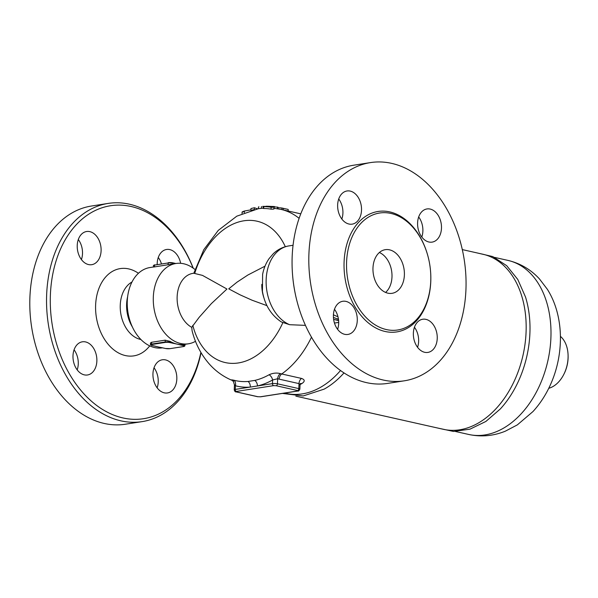 <?xml version="1.0" encoding="UTF-8"?>
<svg xmlns="http://www.w3.org/2000/svg" width="598" height="598" viewBox="0 0 598 598"><rect width="100%" height="100%" fill="white"/><g stroke="black" fill="none" stroke-linecap="round" stroke-linejoin="round"><path stroke-width="0.9" d="M337.945 316.656A38.863 27.351 -98.8 0 1 333.422 314.757M379.371 252.506A22.081 15.541 -98.8 0 1 391.982 276.964A22.081 15.541 -98.8 0 1 385.583 292.429M404.383 275.028A22.081 15.541 -98.8 0 1 392.071 293.319A22.081 15.541 -98.8 0 1 373.324 273.884A22.081 15.541 -98.8 0 1 385.291 249.68A22.081 15.541 -98.8 0 1 404.383 275.028M348.948 224.026A16.781 11.811 -98.8 0 1 337.668 207.125A16.781 11.811 -98.8 0 1 346.997 190.979A16.781 11.811 -98.8 0 1 361.252 205.742A16.781 11.811 -98.8 0 1 352.162 224.145A16.781 11.811 -98.8 0 1 348.948 224.026M341.839 219.025A16.781 11.811 81.2 0 0 338.715 198.992M421.799 236.995A16.781 11.811 81.2 0 0 422.876 231.105A16.781 11.811 81.2 0 0 418.682 216.962M417.598 222.845A16.781 11.811 -98.8 0 1 426.957 208.949A16.781 11.811 -98.8 0 1 441.212 223.712A16.781 11.811 -98.8 0 1 432.122 242.115A16.781 11.811 -98.8 0 1 417.598 222.845M417.561 347.296A16.781 11.811 81.2 0 0 414.444 327.256M425.933 319.362A16.781 11.811 -98.8 0 1 437.213 336.263A16.781 11.811 -98.8 0 1 427.884 352.409A16.781 11.811 -98.8 0 1 413.629 337.646A16.781 11.811 -98.8 0 1 422.719 319.242A16.781 11.811 -98.8 0 1 425.933 319.362M337.601 329.326A16.781 11.811 81.2 0 0 338.677 323.436A16.781 11.811 81.2 0 0 334.484 309.286M357.275 320.543A16.781 11.811 -98.8 0 1 347.924 334.439A16.781 11.811 -98.8 0 1 333.669 319.676A16.781 11.811 -98.8 0 1 342.759 301.28A16.781 11.811 -98.8 0 1 357.275 320.543M353.747 165.198A110.413 77.71 81.2 0 0 292.168 256.654A110.413 77.71 81.2 0 0 292.317 271.32A110.413 77.71 81.2 0 0 296.937 300.973A110.413 77.71 81.2 0 0 387.654 383.4M296.847 300.622A107.76 75.841 -98.8 0 1 292.34 271.679L292.317 271.305M308.912 254.045A110.413 77.71 81.2 0 0 404.398 380.799A110.413 77.71 81.2 0 0 464.227 259.779A110.413 77.71 81.2 0 0 370.483 162.596A110.413 77.71 81.2 0 0 308.912 254.045M346.586 262.044A59.18 41.651 81.2 0 0 397.767 329.984A59.18 41.651 81.2 0 0 429.835 265.116A59.18 41.651 81.2 0 0 379.588 213.023A59.18 41.651 81.2 0 0 346.586 262.044M127.329 306.595L127.344 306.834A38.863 27.351 81.2 0 0 128.966 317.276L129.026 317.508A40.634 28.599 -98.8 0 1 127.329 306.595A40.634 28.599 -98.8 0 1 127.269 301.198A40.634 28.599 -98.8 0 1 149.919 267.545L153.387 267.007M132.442 327.099L131.709 325.79A30.035 21.139 -98.8 0 1 126.612 304.173A30.035 21.139 -98.8 0 1 127.367 297.886L127.673 296.421M131.979 282.009A30.035 21.139 81.2 0 0 120.25 305.159A30.035 21.139 81.2 0 0 140.926 339.514M138.437 273.286A44.162 31.081 81.2 0 0 95.62 305.174A44.162 31.081 81.2 0 0 114.532 350.391A44.162 31.081 81.2 0 0 149.732 345.868M89.797 231.628A16.781 11.811 -98.8 0 1 101.077 248.529A16.781 11.811 -98.8 0 1 91.748 264.682A16.781 11.811 -98.8 0 1 77.493 249.912A16.781 11.811 -98.8 0 1 86.583 231.516A16.781 11.811 -98.8 0 1 89.797 231.628M81.425 259.562A16.781 11.811 81.2 0 0 78.308 239.529M157.177 264.413A16.781 11.811 -98.8 0 1 166.55 249.478A16.781 11.811 -98.8 0 1 180.633 263.307M161.415 263.748A16.781 11.811 81.2 0 0 158.268 257.491M164.256 392.826A16.781 11.811 -98.8 0 1 152.976 375.925A16.781 11.811 -98.8 0 1 162.305 359.779A16.781 11.811 -98.8 0 1 176.56 374.542A16.781 11.811 -98.8 0 1 167.47 392.946A16.781 11.811 -98.8 0 1 164.256 392.826M157.147 387.825A16.781 11.811 81.2 0 0 154.03 367.792M72.993 355.713A16.781 11.811 -98.8 0 1 82.352 341.809A16.781 11.811 -98.8 0 1 96.599 356.58A16.781 11.811 -98.8 0 1 87.51 374.976A16.781 11.811 -98.8 0 1 72.993 355.713M77.187 369.863A16.781 11.811 81.2 0 0 78.263 363.973A16.781 11.811 81.2 0 0 74.07 349.823M194.941 269.421L193.244 268.196A110.413 77.71 81.2 0 0 108.186 203.417A110.413 77.71 81.2 0 0 46.644 294.874A110.413 77.71 81.2 0 0 142.152 421.62A110.413 77.71 81.2 0 0 201.04 352.678M200.876 352.401A107.76 75.841 -98.8 0 1 114.465 415.378A107.76 75.841 -98.8 0 1 50.389 295.008A107.76 75.841 -98.8 0 1 108.776 206.041A107.76 75.841 -98.8 0 1 193.132 268.106M108.186 203.417L91.449 206.026A110.413 77.71 81.2 0 0 29.9 297.475A110.413 77.71 81.2 0 0 125.408 424.221L142.152 421.62M333.632 319.414L334.446 319.571A40.634 28.599 81.2 0 0 338.259 320.079L338.005 320.461L338.61 320.595M333.624 319.369A40.634 28.599 81.2 0 0 334.446 319.571L338.005 320.461M172.912 343.267L173.173 342.878L170.064 342.183L169.802 342.564L176.963 344.082A40.634 28.599 81.2 0 0 180.775 344.59L180.514 344.971L183.623 345.674A3.177 0.605 2.2 0 1 183.653 346.526L183.788 346.504M183.653 346.526L170.011 348.649A3.177 0.605 2.2 0 1 165.519 348.492L162.29 347.767M170.094 341.376L170.064 342.183A3.536 0.673 -177.8 0 0 165.07 342.004L151.429 344.127A3.536 0.673 -177.8 0 0 150.412 344.553L150.472 343.02L151.496 342.295L165.138 340.172L170.094 341.376A40.634 28.599 81.2 0 0 173.173 342.878A40.634 28.599 81.2 0 0 176.963 344.082L180.514 344.971M154.68 346.055L151.571 345.352M162.409 347.789L158.358 346.975A40.634 28.599 -98.8 0 1 157.61 346.795A40.634 28.599 -98.8 0 1 156.84 346.578M159.666 347.229A40.634 28.599 -98.8 0 1 158.993 347.109A40.634 28.599 -98.8 0 1 158.358 346.975L154.807 346.085M170.011 348.649L183.721 346.534L184.932 345.808A3.536 0.673 -177.8 0 0 183.885 345.285L180.775 344.59A40.634 28.599 81.2 0 0 183.915 344.478C185.313 344.269 185.343 344.246 183.99 344.403M193.244 268.196A40.634 28.599 81.2 0 0 175.962 263.494L154.396 266.925C153.043 267.089 153.066 267.059 154.463 266.858M153.387 267.029L153.447 265.527A3.536 0.673 2.2 0 1 154.463 265.093L168.105 262.971A3.536 0.673 2.2 0 1 173.099 263.15L175.169 263.613M162.507 347.827L162.417 347.842A40.634 28.599 -98.8 0 1 129.026 317.508M175.962 263.494A40.634 28.599 81.2 0 0 153.312 297.146A40.634 28.599 81.2 0 0 188.46 343.79A40.634 28.599 81.2 0 0 195.501 341.316M333.422 317.374A40.634 28.599 81.2 0 0 338.431 319.048M305.466 325.372L289.664 324.707L281.352 321.963C270.991 314.982 264.682 304.756 262.425 291.293L262.612 274.415C263.703 268.532 265.878 263.255 269.122 258.575L273.286 253.724C277.689 249.516 282.861 246.922 288.804 245.928A40.634 28.599 81.2 0 0 266.155 279.58A40.634 28.599 81.2 0 0 289.664 324.707M300.099 384.514A89.214 61.071 -77.3 0 0 301.841 383.587A5.3 3.296 61 0 0 300.465 383.624M235.485 385.306C234.124 384.566 234.095 384.716 235.403 385.762A5.3 3.865 104.8 0 0 233.923 380.231C230.746 379.573 230.626 379.797 233.556 380.904M301.841 383.587C305.092 381.397 304.987 379.678 301.519 378.429A5.3 3.625 -77.3 0 0 299.007 383.61L300.017 385.142L300.6 383.46L300.121 383.781M297.864 391.017C298.424 391.354 299.097 390.718 299.867 389.126A3.536 0.673 -177.8 0 0 298.813 388.603A1.764 1.211 102.7 0 1 297.505 390.531L297.527 391.002A1.764 1.241 -98.8 0 0 297.864 391.017L260.661 396.803L257.506 396.698A1.764 1.211 -77.3 0 0 257.828 396.706L236.464 391.907L236.449 391.428A1.764 1.241 -98.8 0 1 235.261 389.41L235.403 385.762A92.884 63.582 -77.3 0 0 250.285 387.078A5.3 3.782 85.5 0 0 247.991 381.472A87.816 60.114 102.7 0 1 233.923 380.231M193.804 273.256L202.498 275.394L226.956 289.028L211.356 303.627L199.141 317.344L191.726 327.33L192.115 330.888C195.359 343.633 201.13 354.711 209.412 364.137C215.841 371.321 223.45 376.762 232.263 380.448L233.422 381.576L234.438 384.858L234.244 389.844A3.536 0.673 -177.8 0 1 235.261 389.41L257.439 385.964A5.3 3.67 77 0 0 254.755 380.418L247.991 381.472M236.449 391.428L273.652 385.635L276.149 385.725A1.764 1.211 -77.3 0 0 277.457 383.804L277.651 378.743L272.606 379.977L272.464 383.624L257.439 385.964A92.884 63.582 -77.3 0 0 272.606 379.977A5.3 3.289 60.6 0 0 269.093 374.759A87.816 60.114 102.7 0 1 254.755 380.418M301.519 378.429L281.703 373.974A5.3 3.625 -77.3 0 0 279.184 379.154L277.651 378.743A5.3 3.558 107.3 0 1 280.38 373.615C276.71 372.629 272.942 373.01 269.093 374.759M311.506 337.175A89.214 61.071 102.7 0 1 281.703 373.974L280.38 373.615M274.534 206.542L268.764 206.303A90.163 61.721 -77.3 0 0 266.297 206.243L263.748 206.646A89.177 61.048 102.7 0 1 271.118 207.274C273.585 207.357 274.437 207.214 273.675 206.848A90.163 61.721 -77.3 0 0 271.223 206.504L277.973 207.214L278.003 208.807M263.255 206.579L263.748 206.646L263.681 208.493L263.18 208.41L263.255 206.579M274.093 208.874L274.168 207.035L273.675 206.848M299.105 218.337A89.214 61.071 102.7 0 0 280.97 209.397L274.116 208.283M340.539 370.506A89.214 61.071 102.7 0 1 286.061 393.417L284.581 393.08M262.657 206.407L264.331 206.347M258.971 206.833L258.433 206.945L258.358 208.777M263.195 208.134L258.904 208.635M273.6 208.672C274.37 209.068 273.518 209.233 271.051 209.158A87.308 59.763 -77.3 0 0 263.681 208.493M250.906 210.354L250.973 208.538L254.434 207.745L257.581 208.881M243.304 211.916C241.525 212.215 241.898 211.916 244.447 211.027L250.921 209.846M254.367 209.539L251.011 210.369M278.048 207.715A90.978 62.282 102.7 0 1 281.92 208.014L288.199 209.427L288.139 211.004M283.288 208.538L283.235 209.905M281.92 208.014L281.852 209.592M258.366 208.709L236.801 216.17L218.285 230.372L203.783 249.695L193.812 273.226M437.699 428.033L453.523 431.45L469.961 429.17L485.875 421.455L500.354 408.927A89.214 61.071 -77.3 0 0 529.918 332.959A89.214 61.071 -77.3 0 0 525.507 296.989L517.786 279.468L506.693 265.691L492.812 256.594L477.055 252.917M462.299 249.598L482.765 254.202A89.745 61.43 102.7 0 1 526.083 331.95A89.745 61.43 102.7 0 1 443.41 429.319L295.861 396.16M282.435 393.417L303.179 395.958L324.168 389.126A89.745 61.43 -77.3 0 0 344.014 372.898M560.423 336.36A28.263 19.345 102.7 0 1 568.085 355.391A28.263 19.345 102.7 0 1 563.824 374.355A28.263 19.345 102.7 0 1 548.762 388.281M563.824 374.355L564.108 373.795A26.499 18.142 -77.3 0 0 568.1 356.019L568.085 355.391M194.044 273.196L192.9 273.368A28.263 19.891 81.2 0 0 177.143 296.78A28.263 19.891 81.2 0 0 191.726 327.33M266.97 305.653L252.079 300.218L240.015 294.807L228.72 288.849L237.077 282.129L247.849 275.035L265.011 266.162M430.695 273.226A60.944 42.892 -98.8 0 1 388.095 332.01A60.944 42.892 -98.8 0 1 344.089 261.954A60.944 42.892 -98.8 0 1 380.971 211.161A60.944 42.892 -98.8 0 1 428.183 257.088M338.692 322.397L334.454 323.055L338.692 322.412M183.915 344.478L183.623 345.674M165.519 348.492L170.146 348.634M158.993 347.109L165.392 348.462M165.138 340.172L165.31 342.407A3.177 0.605 2.2 0 1 169.802 342.564M151.496 342.295L151.668 344.53L165.31 342.407M151.698 345.382A3.177 0.605 2.2 0 1 151.668 344.53M175.842 263.509L172.986 262.866M168.24 262.701L168.367 262.679A3.177 0.605 -177.8 0 1 172.867 262.843L173.069 263.942M175.872 263.509L168.3 262.679L168.038 264.802M153.447 265.527L154.665 264.802L154.396 266.925M279.184 379.154L299.007 383.61L298.813 388.603L277.457 383.804A3.536 0.673 -177.8 0 0 272.464 383.624A1.764 1.241 -98.8 0 0 273.652 385.635M297.527 391.002L260.324 396.795L257.828 396.706M282.809 322.771A72.44 49.589 102.7 0 1 233.766 363.375A72.44 49.589 102.7 0 1 192.803 325.319M236.464 391.907A1.764 1.211 102.7 0 1 236.15 391.892L257.506 396.698M276.149 385.725L297.505 390.531M277.532 207.095L277.472 208.717M261.446 206.557L261.378 208.358M271.118 207.274L271.051 209.158M244.447 211.027L244.388 212.582M254.434 207.745L254.367 209.472M194.806 273.159A72.44 49.589 102.7 0 1 238.819 221.925A72.44 49.589 102.7 0 1 285.321 246.705M507.844 260.377C520.245 263.314 530.8 269.511 539.501 278.982L547.357 289.305C563.959 315.512 564.37 353.493 550.706 384.118C546.153 394.426 540.248 403.568 532.99 411.536L517.345 424.879L505.362 431.165C493.417 436.024 481.211 437.123 468.72 434.462A89.214 61.071 -77.3 0 0 547.865 360.811A89.214 61.071 -77.3 0 0 507.844 260.377L494.568 257.394M261.804 284.386A28.263 19.891 81.2 0 0 263.897 297.789M404.42 380.791L387.683 383.4M370.461 162.596L353.717 165.205M150.412 344.553L151.63 345.382L157.603 346.795M184.932 345.808L184.991 344.328M184.603 344.388L188.46 343.79M288.804 245.928L293.057 245.262M234.244 389.844C234.678 391.384 235.313 392.071 236.15 391.892M299.867 389.126L300.017 385.142M280.97 209.397L300.764 213.845M242.085 212.051L242.026 213.583M468.72 434.462L455.444 431.479"/></g></svg>
